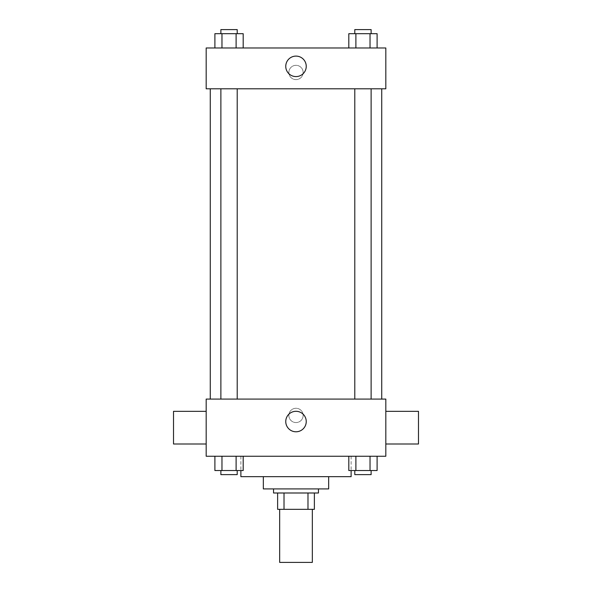 <?xml version="1.0" encoding="UTF-8"?>
<svg xmlns="http://www.w3.org/2000/svg" width="592" height="592" viewBox="0 0 592 592"><rect width="100%" height="100%" fill="white"/><g stroke="black" fill="none" stroke-linecap="round" stroke-linejoin="round"><path stroke-width="0.44" stroke-dasharray="2.96 2.22" d="M312.332 562.4L279.668 562.4M312.332 509.327L279.668 509.327L312.332 509.327M284.019 509.327L277.626 509.327L277.626 492.995L284.019 492.995L284.019 509.327L314.374 509.327M307.981 492.995L284.019 492.995L307.981 492.995L307.981 509.327M284.019 492.995L277.626 492.995M273.548 492.995L318.452 492.995M263.336 488.911L328.664 488.911M240.885 476.664L351.115 476.664M296 456.247L240.885 456.247L296 456.247M214.896 456.247L214.896 470.536L221.97 470.536L214.896 470.536L221.97 470.536L221.97 456.247L236.112 456.247L214.896 456.247L243.186 456.247L221.97 456.247L221.97 470.536L243.186 470.536L236.112 470.536L243.186 470.536L243.186 456.247L236.112 456.247L243.186 456.247L236.112 456.247L236.112 470.536L221.97 470.536L236.112 470.536L236.112 456.247L243.186 456.247L221.97 456.247L243.186 456.247M206.179 456.247L385.821 456.247L385.821 399.089L206.179 399.089L206.179 456.247M348.814 456.247L348.814 470.536L355.888 470.536L348.814 470.536L355.888 470.536L355.888 456.247L370.03 456.247L348.814 456.247L377.104 456.247L355.888 456.247L355.888 470.536L377.104 470.536L370.03 470.536L377.104 470.536L377.104 456.247L370.03 456.247L377.104 456.247L370.03 456.247L370.03 470.536L355.888 470.536L370.03 470.536L370.03 456.247L377.104 456.247L355.888 456.247L377.104 456.247M303.148 415.421A7.148 7.148 0 0 0 292.426 409.235A7.148 7.148 0 0 0 292.426 421.608A7.148 7.148 0 0 0 303.148 415.421A7.148 7.148 0 0 0 292.426 409.235A7.148 7.148 0 0 0 292.426 421.608A7.148 7.148 0 0 0 303.148 415.421M381.736 399.089L210.264 399.089L381.736 399.089M237.207 399.089L220.875 399.089L237.207 399.089L220.875 399.089L237.207 399.089L237.207 88.8L220.875 88.8L237.207 88.8M371.125 399.089L354.793 399.089L371.125 399.089L354.793 399.089L371.125 399.089L371.125 88.8L354.793 88.8L371.125 88.8M206.179 444L206.179 411.336L206.179 444M385.821 411.336L385.821 444L385.821 411.336M418.485 411.336L418.485 444M173.515 444L173.515 411.336M306.242 421.548A10.242 10.242 0 0 1 290.879 430.414A10.242 10.242 0 0 1 290.879 412.676A10.242 10.242 0 0 1 306.242 421.548M381.736 88.8L210.264 88.8L381.736 88.8M206.179 88.8L385.821 88.8L385.821 47.974L206.179 47.974L206.179 88.8M303.148 72.468A7.148 7.148 0 0 0 292.426 66.282A7.148 7.148 0 0 0 292.426 78.655A7.148 7.148 0 0 0 303.148 72.468A7.148 7.148 0 0 0 292.426 66.282A7.148 7.148 0 0 0 292.426 78.655A7.148 7.148 0 0 0 303.148 72.468M214.896 47.974L214.896 33.685L221.97 33.685L221.97 47.974L214.896 47.974L243.186 47.974L214.896 47.974L243.186 47.974L214.896 47.974L243.186 47.974L214.896 47.974L221.97 47.974L221.97 33.685L243.186 33.685L236.112 33.685L236.112 47.974L236.112 33.685L214.896 33.685L243.186 33.685L243.186 47.974M348.814 47.974L348.814 33.685L355.888 33.685L355.888 47.974L348.814 47.974L377.104 47.974L348.814 47.974L377.104 47.974L348.814 47.974L377.104 47.974L348.814 47.974L355.888 47.974L355.888 33.685L377.104 33.685L370.03 33.685L370.03 47.974L370.03 33.685L348.814 33.685L377.104 33.685L377.104 47.974M206.179 79.617L206.179 65.327L206.186 79.617M385.821 65.327L385.821 79.617L385.814 65.327M306.242 66.348A10.242 10.242 0 0 1 290.879 75.214A10.242 10.242 0 0 1 290.879 57.476A10.242 10.242 0 0 1 306.242 66.348M371.125 33.685L354.793 33.685L371.125 33.685L354.793 33.685L371.125 33.685L371.125 29.6L354.793 29.6L371.125 29.6L354.793 29.6L354.793 33.685M237.207 33.685L220.875 33.685L237.207 33.685L220.875 33.685L237.207 33.685L237.207 29.6L220.875 29.6L237.207 29.6L220.875 29.6L220.875 33.685M370.03 33.685L370.03 47.974M355.888 33.685L355.888 47.974M236.112 33.685L236.112 47.974M221.97 33.685L221.97 47.974M371.125 470.536L354.793 470.536L371.125 470.536L354.793 470.536L371.125 470.536L371.125 474.621L354.793 474.621L371.125 474.621L354.793 474.621L354.793 470.536M237.207 470.536L220.875 470.536L237.207 470.536L220.875 470.536L237.207 470.536L237.207 474.621L220.875 474.621L237.207 474.621L220.875 474.621L220.875 470.536M370.03 456.247L370.03 470.536M355.888 456.247L355.888 470.536M236.112 456.247L236.112 470.536M221.97 456.247L221.97 470.536M240.885 456.247L240.885 470.536M351.115 456.247L351.115 470.536M220.875 88.8L220.875 399.089M354.793 88.8L354.793 399.089"/><path stroke-width="0.89" d="M279.668 509.327L279.668 562.4L312.332 562.4L312.332 509.327M307.981 492.995L307.981 509.327L277.626 509.327L277.626 492.995M307.981 509.327L314.374 509.327L314.374 492.995L314.374 509.327M318.452 488.911L318.452 492.995L273.548 492.995L273.548 488.911M284.019 492.995L284.019 509.327M328.664 476.664L328.664 488.911L263.336 488.911L263.336 476.664M351.115 470.536L351.115 476.664L240.885 476.664L240.885 470.536M385.821 456.247L206.179 456.247L206.179 399.089L385.821 399.089L385.821 456.247M306.242 421.548A10.242 10.242 0 0 1 290.879 430.414A10.242 10.242 0 0 1 290.879 412.676A10.242 10.242 0 0 1 306.242 421.548M385.821 444L418.485 444L418.485 411.336L385.821 411.336M206.179 411.336L173.515 411.336L173.515 444L206.179 444M381.736 88.8L381.736 399.089M354.793 399.089L354.793 88.8M237.207 88.8L237.207 399.089M385.821 88.8L206.179 88.8L206.179 47.974L385.821 47.974L385.821 88.8M306.242 66.348A10.242 10.242 0 0 1 290.879 75.214A10.242 10.242 0 0 1 290.879 57.476A10.242 10.242 0 0 1 306.242 66.348M377.104 47.974L377.104 33.685L348.814 33.685L348.814 47.974M370.03 33.685L370.03 47.974M355.888 33.685L355.888 47.974M354.793 33.685L354.793 29.6L371.125 29.6L371.125 33.685M243.186 47.974L243.186 33.685L214.896 33.685L214.896 47.974M236.112 33.685L236.112 47.974M221.97 33.685L221.97 47.974M220.875 33.685L220.875 29.6L237.207 29.6L237.207 33.685M377.104 456.247L377.104 470.536L348.814 470.536L348.814 456.247M370.03 456.247L370.03 470.536M355.888 456.247L355.888 470.536M371.125 470.536L371.125 474.621L354.793 474.621L354.793 470.536M243.186 456.247L243.186 470.536L214.896 470.536L214.896 456.247M236.112 456.247L236.112 470.536M221.97 456.247L221.97 470.536M237.207 470.536L237.207 474.621L220.875 474.621L220.875 470.536M210.264 88.8L210.264 399.089M371.125 399.089L371.125 88.8M220.875 88.8L220.875 399.089"/></g></svg>
